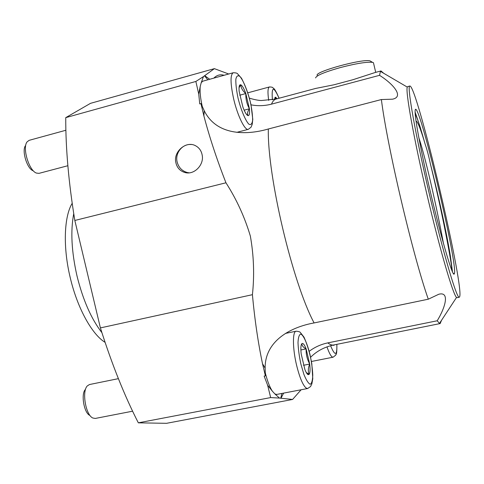 <?xml version="1.0" encoding="UTF-8"?>
<svg xmlns="http://www.w3.org/2000/svg" width="484" height="484" viewBox="0 0 484 484"><rect width="100%" height="100%" fill="white"/><g stroke="black" fill="none" stroke-linecap="round" stroke-linejoin="round"><path stroke-width="0.73" d="M383.697 73.278L380.987 70.948L380.436 71.366L379.541 75.329L271.482 104.151C272.728 101.217 274.259 99.51 276.086 99.032L315.659 88.439L333.948 84.797L352.981 79.709L375.003 72.558M233.197 72.751C235.762 72.769 237.245 73.145 237.65 73.877L241.552 78.287C245.455 85.898 248.594 94.67 250.966 104.605L252.787 119.342L252.188 124.412L251.033 127.225L248.292 129.343C244.922 130.771 237.535 115.73 233.675 99.002C230.336 83.55 230.178 74.796 233.197 72.751L202.766 81.197L201.253 82.595L203.449 76.593L195.869 81.463L198.749 94.102L200.249 86.352C199.723 91.409 200.406 98.198 202.312 106.704M198.749 94.102L199.741 103.933L200.963 103.6L203.879 115.894C209.493 137.208 216.85 159.502 225.955 182.789C236.561 199.323 244.692 217.08 250.349 236.059C253.822 255.588 254.511 275.13 252.424 294.683C254.687 319.422 258.051 342.442 262.516 363.726L265.383 375.856L265.123 368.106C264.905 340.742 290.848 327.063 314.098 322.937C292.475 282.559 267.313 176.055 268.317 128.998L381.386 99.547C387.164 146.192 413.027 256.205 428.298 299.197L314.098 322.937M207.83 79.793L204.52 75.788L214.388 68.649L228.696 74.004M203.449 76.593L204.52 75.788M252.424 294.683L100.4 327.904C111.804 364.041 124.448 395.682 138.333 422.834L166.538 423.319L292.596 399.451L279.486 398.078L274.912 393.964L276.721 394.436L307.679 388.513L306.057 387.993C302.79 385.07 299.644 377.526 296.619 365.366C292.548 348.559 292.421 331.425 296.105 331.219C298.634 331.401 300.08 331.867 300.437 332.611L304.019 337.173C307.425 344.898 310.02 353.78 311.811 363.811L312.779 378.706L311.884 383.794L310.553 386.559L307.679 388.513M265.196 372.492C267.295 380.841 269.685 387.079 272.371 391.193L267.628 385.197L270.665 397.576L279.486 398.078M280.781 398.235L281.857 393.456M265.383 375.856L264.143 376.098L267.628 385.197M268.317 128.998C245.557 135.611 216.318 135.29 204.218 110.679L200.963 103.6M251.014 104.834C257.772 106.141 264.591 105.917 271.482 104.151M73.737 213.692C70.416 230.965 71.517 251.777 77.047 276.14C83.036 300.183 91.325 319.023 101.906 332.653M195.869 81.463L65.739 117.642C65.655 148.6 68.686 182.873 74.832 220.462L225.955 182.789M74.832 220.462L100.4 327.904M138.333 422.834L270.665 397.576M65.739 117.642L90.508 103.34L214.388 68.649M454.434 273.472C457.749 264.294 421.491 110.425 415.695 109.233C413.808 109.711 416.53 127.558 423.869 162.775C435.406 217.455 452.667 279.546 454.246 273.847L454.434 273.472M459.8 296.353C463.158 280.659 416.718 84.609 409.851 86.031C406.645 84.7 415.236 134.153 429.332 193.945C443.132 252.993 457.047 299.747 459.316 297.23L459.8 296.353M452.062 270.719L451.723 268.245C451.294 262.921 448.668 248.165 443.846 223.977C439.024 200.43 433.573 176.86 430.76 165.486L430.343 163.725C428.782 156.235 427.088 149.822 425.254 144.486L424.801 142.998C422.332 134.443 418.067 121.72 416.252 121.157L416.034 121.127M443.513 243.742C440.488 227.359 436.731 209.203 432.236 189.268C427.82 169.551 422.308 147.759 418.848 137.789M105.076 342.345C91.978 334.42 77.343 308.048 70.247 277.713C62.86 247.257 64.027 216.602 72.189 203.31M459.316 297.23L457.144 297.684L456.563 297.394C453.248 295.294 439.853 249.732 426.942 194.507C413.747 138.551 405.235 90.447 407.31 87.108L407.709 86.594L409.851 86.031M301.102 389.771L292.596 399.451M202.203 155.219C201.398 150.748 199.087 147.541 195.27 145.593C186.031 140.711 173.55 151.601 175.746 162.043C176.757 167.488 179.854 170.991 185.033 172.552C194.296 175.22 204.194 164.748 202.203 155.219M440.15 323.566L333.688 344.983C331.976 345.334 330.021 344.632 327.813 342.884L437.209 320.777L439.472 323.433L440.15 323.566L441.547 320.275M204.738 75.722L209.693 79.273M283.63 393.117L281.01 398.187M327.813 342.884C320.874 344.354 314.679 347.167 309.222 351.317M379.541 75.329C393.601 84.18 404.213 96.879 392.524 99.184L381.386 99.547M428.298 299.197L438.794 294.248C449.775 291.314 445.667 306.898 437.209 320.777M189.226 172.849L187.362 172.546C182.093 171.058 178.693 167.573 177.168 162.092C174.76 153.168 182.438 143.56 191.295 144.516M272.371 391.193L274.912 393.964M306.269 372.492L309.137 374.386L308.175 374.664C307.183 374.259 306.082 372.517 304.859 369.437L301.181 353.858C300.594 348.286 300.83 344.886 301.877 343.658L301.895 343.646C303.032 342.866 304.442 344.614 306.136 348.897L309.712 364.053C310.317 369.51 310.129 372.958 309.137 374.386C307.915 371.174 308.108 367.731 309.712 364.053C307.116 359.285 305.924 354.234 306.136 348.897C303.341 347.47 301.925 345.739 301.877 343.7L301.895 343.646M306.136 348.897L300.879 349.956M309.712 364.053L303.474 365.281M89.746 415.375C84.004 412.906 80.798 393.958 85.335 389.499M118.386 378.651L89.461 384.544L87.302 385.917C81.693 391.381 85.686 414.969 92.771 417.994L95.263 418.448L132.586 411.194M334.371 344.85L333.555 345.394L333.113 345.104M333.724 344.977L334.154 345.219L334.027 344.917M201.253 82.595L200.249 86.352M246.229 114.024L247.965 115.615C246.501 115.029 244.801 112.161 242.871 107.025L239.169 91.373C238.866 87.937 239.078 85.801 239.804 84.966L240.723 84.754C242.23 85.493 243.93 88.421 245.824 93.551L249.423 108.779C249.841 113.462 249.375 115.749 248.014 115.628C247.094 113.686 247.566 111.405 249.423 108.779C246.84 104.078 245.642 99.002 245.824 93.551C242.756 91.04 241.056 88.112 240.723 84.754L239.054 87.755M245.824 93.551L239.701 95.215M249.423 108.779L244.142 110.189M33.093 170.743C27.025 168.753 21.49 150.336 25.549 145.557M65.872 130.257L29.143 140.336L27.104 141.86C22.076 147.741 28.973 170.671 36.445 173.084L39.01 173.357L67.863 165.722M274.549 99.414L275.069 97.344L275.644 97.217L277.066 98.772M275.91 99.081L275.644 97.217L274.561 99.274M373.684 63.725L373.436 62.666L372.505 62.351C366.775 61.746 356.055 63.489 340.343 67.566C324.492 72.08 316.246 75.534 315.598 77.942M317.183 75.359C314.418 71.789 362.238 58.582 369.994 60.857L371.258 61.607M262.516 363.726L265.123 368.106M204.218 110.679L203.879 115.894M224.086 75.28C220.256 74.143 216.832 75.093 213.825 78.13M415.187 113.928C417.25 117.739 420.457 127.425 424.801 142.998M430.76 165.486C441.051 205.821 451.415 255.969 451.723 268.245M289.601 391.973L295.7 390.806M300.848 363.944L303.904 374.392C306.215 380.091 308.314 383.382 310.202 384.266C311.75 383.485 312.61 380.412 312.773 375.052C312.47 368.729 311.527 361.832 309.935 354.349C307.207 343.483 303.662 335.485 300.866 334.063C299.233 334.426 298.277 337.227 298.005 342.472C298.229 348.891 299.179 356.049 300.848 363.944M330.578 345.721C335.067 356.406 337.154 355.946 336.84 344.348M336.882 344.342C336.924 358.178 335.727 353.036 335.714 355.147L333.125 357.186C331.461 357.277 329.41 353.84 326.96 346.871M238.092 98.325C241.05 110.068 245.291 120.256 248.734 124.067C250.772 125.314 252.067 124.085 252.624 120.371C252.648 115.416 251.886 109.281 250.331 101.973C247.548 90.859 243.531 80.888 240.046 76.581C237.934 74.935 236.531 75.861 235.841 79.358C235.72 84.301 236.47 90.623 238.092 98.325M279.056 98.234C273.569 85.825 271.361 86.37 272.431 99.855M268.693 100.382C267.549 92.184 267.797 87.707 269.437 86.951C271.742 87.017 272.958 87.35 273.073 87.943C273.702 89.34 273.533 85.698 279.093 98.228M375.003 72.552L380.987 70.948M276.086 99.032L261.354 100.527C257.204 100.49 250.107 98.452 249.387 98.083M454.246 273.847L453.411 273.381M452.467 271.645L450.368 255.976C446.932 234.444 438.571 196.002 430.361 163.804M425.23 144.426L420.07 126.693L415.078 111.998M415.151 110.025L415.695 109.233M333.688 344.983C324.492 346.967 316.802 351.051 310.625 357.246M407.31 87.108L380.436 71.366M456.563 297.394L439.472 323.433M187.362 172.546L185.039 172.552M285.481 333.416L296.105 331.219M306.929 373.146L308.175 374.664M311.436 361.481L333.125 357.186M333.276 345.068L333.555 345.394M236.803 132.35L248.292 129.343M239.374 86.811L239.804 84.966M247.826 92.813L269.437 86.951M274.712 98.778L275.069 97.344M373.436 62.666L375.717 72.358M369.994 60.857L372.505 62.351"/></g></svg>
